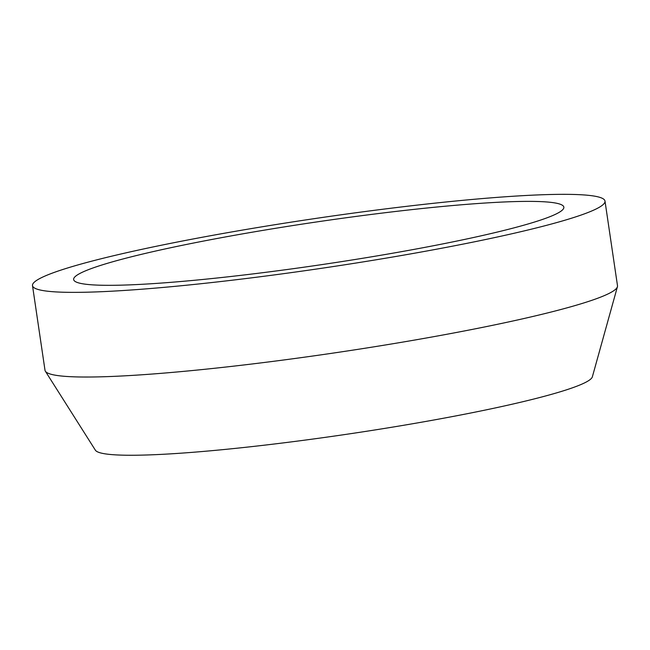 <?xml version="1.0" encoding="UTF-8"?>
<svg xmlns="http://www.w3.org/2000/svg" width="650" height="650" viewBox="0 0 650 650"><rect width="100%" height="100%" fill="white"/><g stroke="black" fill="none" stroke-linecap="round" stroke-linejoin="round"><path stroke-width="0.97" d="M378.259 255.694A247.756 21.483 171.6 0 1 73.645 279.541A247.756 21.483 171.6 0 1 315.608 222.097A247.756 21.483 171.6 0 1 563.851 207.155A247.756 21.483 171.6 0 1 378.259 255.694M388.253 257.766A289.356 25.09 171.6 0 1 32.5 285.618A289.356 25.09 171.6 0 1 315.088 218.53A289.356 25.09 171.6 0 1 604.996 201.077A289.356 25.09 171.6 0 1 388.253 257.766M604.996 201.077L617.5 285.74A289.356 25.09 171.6 0 1 617.427 286.731L592.369 376.805A251.379 21.799 171.6 0 1 404.129 425.198A251.379 21.799 171.6 0 1 95.379 450.198L45.354 371.207A289.356 25.09 171.6 0 1 45.004 370.281L32.5 285.618M617.427 286.731A289.356 25.09 171.6 0 1 400.749 342.428A289.356 25.09 171.6 0 1 45.354 371.207"/></g></svg>
